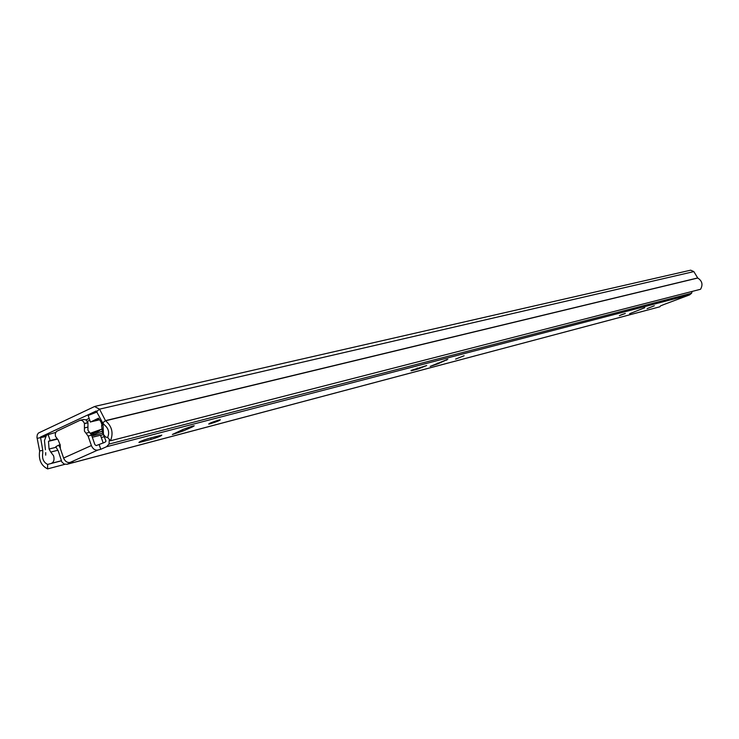 <?xml version="1.0" encoding="UTF-8"?>
<svg xmlns="http://www.w3.org/2000/svg" width="739" height="739" viewBox="0 0 739 739"><rect width="100%" height="100%" fill="white"/><g stroke="black" fill="none" stroke-linecap="round" stroke-linejoin="round"><path stroke-width="1.11" d="M96.255 411.013L102.684 422.911L104.596 425.073C108.55 428.463 109.575 432.574 107.654 437.414L110.508 440.758C113.612 432.915 111.959 426.264 105.538 420.787L99.534 409.147L94.527 406.542L38.363 433.082L37.246 434.846L36.968 437.303L39.657 451.076C38.437 459.695 41.098 465.635 47.61 468.896L47.638 464.415L61.235 460.859M96.098 411.05L40.488 437.054L42.779 450.421L42.714 453.386C41.966 458.725 43.601 462.402 47.638 464.415M95.155 406.33L690.669 270.178L693.847 271.601L697.745 278.03C702.198 280.903 703.122 284.654 700.544 289.272L110.508 440.758M64.903 464.314L47.61 468.896M91.451 421.618L98.472 418.182L103.054 425.027L103.46 434.449L105.446 436.888L107.912 437.719M57.707 450.3L50.76 452.065L53.596 455.806C54.584 459.649 53.855 462.161 51.397 463.344L61.208 460.776M91.239 434.32L93.908 433.507L91.451 434.763M102.222 431.197C95.045 433.784 91.978 435.262 93.012 435.65L102.61 433.165M97.095 411.974L88.144 415.475L90.435 422.089M89.151 418.385L86.029 419.891M99.589 419.789L91.036 421.83M103.211 443.049L100.495 435.225L92.329 437.266M55.721 432.38L46.492 435.123L44.46 440.61L45.421 449.765M99.802 430.255L98.25 431.41L98.001 430.698M98.924 418.828L95.433 419.66M100.818 421.544L102.121 425.294M50.76 452.065L49.07 449.026L48.478 441.322L57.023 439.225M45.716 452.628L45.689 455.141M91.128 434.107L98.25 431.41M99.876 430.486L90.638 433.368M103.054 434.634L100.578 435.465M90.491 433.202L102.065 429.054M48.007 434.227L50.178 440.536L56.746 438.929M95.405 419.595L98.878 418.773M89.835 420.334L87.313 421.276M48.478 441.322L50.178 440.536M620.668 315.082L625.314 313.493L620.668 315.082M647.105 308.597L654.329 305.78L647.105 308.597M644.805 307.701L629.628 313.715L644.805 307.701M455.603 359.089L464.129 355.736L455.603 359.089M447.788 359.283L430.2 366.396L437.922 363.81L447.788 359.283M210.264 423.77C216.388 421.886 219.751 420.556 220.342 419.761L218.818 420.066C212.666 421.951 209.294 423.281 208.712 424.075L210.264 423.77M192.528 426.107L183.568 429.23L172.381 434.477L182.986 431.04L192.574 426.865L194.209 425.784L192.528 426.107M103.026 424.962L101.585 425.488L102.37 432.084L106.019 441.137L104.956 442.264L96.227 445.599L94.888 444.647L91.599 435.169L87.932 430.246L87.95 422.597L84.44 423.438L83.276 421.415L81.632 420.288L79.858 420.371L56.404 431.447L55.296 433.765L55.453 436.306L58.205 440.047L60.201 444.989L60.376 448.675L63.6 458.032C65.041 461.358 67.166 462.836 69.974 462.466L72.995 461.663L67.009 464.286L64.191 464.074L61.873 462.023L58.298 451.076L55.804 446.744L58.621 445.164L60.136 447.816M99.238 444.823L100.79 449.294L97.779 450.079C94.98 450.439 92.846 448.924 91.387 445.543L88.098 436.038L84.422 431.105L84.44 423.438M411.18 370.812L417.729 369.084L426.699 365.546L411.041 370.424M140.789 442.098L151.125 439.372C157.776 437.349 161.342 435.936 161.804 435.132L149.684 438.19C142.941 440.241 139.348 441.673 138.914 442.476L140.789 442.098L140.539 441.368M692.12 291.434L691.602 293.235L689.533 294.916L664.361 304.339L660.481 305.909L659.881 306.787L67.489 464.11M100.79 449.294L106.508 446.744L109.03 444.074L109.335 439.382M64.293 459.519L63.84 458.651M60.256 444.758L58.621 445.164M67.009 464.286L659.881 306.787M83.378 419.54L85.835 419.77L87.95 422.597M45.698 435.798L40.488 437.054M42.779 450.421L39.657 450.892M45.088 436.684L37.107 438.347M96.809 411.42L99.534 409.147L693.847 271.601M102.684 422.911L105.418 420.648L697.671 277.956M697.745 278.03L105.538 420.787M56.025 447.28L49.07 449.026M96.246 432.25L95.95 431.4M84.458 427.936L87.969 427.087M689.533 294.916L106.508 446.744M97.779 450.079L69.974 462.466M103.996 436.804L101.28 437.497M691.602 293.235L109.03 444.074M91.387 445.543L63.6 458.032M85.973 433.193L89.484 432.324M88.098 436.038L91.599 435.169M84.495 423.623L88.015 422.782M182.505 429.692L182.986 431.04M192.325 426.163L192.574 426.865M150.627 437.941L151.125 439.372M437.645 363.052L437.922 363.81M446.439 359.681L446.633 360.198M417.341 368.022L417.729 369.084M619.458 315.599L624.843 313.595M624.529 313.687L620.658 315.054M80.366 420.205L83.775 419.401M619.337 315.655L624.954 313.567"/></g></svg>

